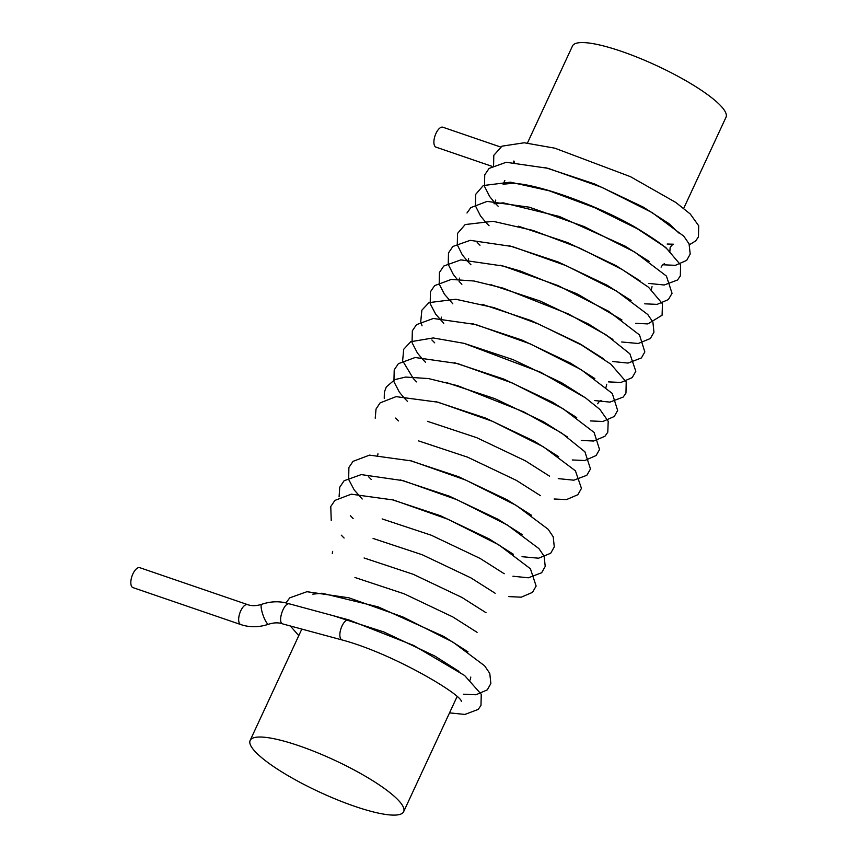 <?xml version="1.0" encoding="UTF-8"?>
<svg xmlns="http://www.w3.org/2000/svg" width="858" height="858" viewBox="0 0 858 858"><rect width="100%" height="100%" fill="white"/><g stroke="black" fill="none" stroke-linecap="round" stroke-linejoin="round"><path stroke-width="1.29" d="M500.579 147.008L442.857 127.22A10.532 4.633 108.9 0 0 435.06 135.693A10.532 4.633 108.9 0 0 436.036 147.158L491.87 166.291M282.904 623.916L282.775 623.884C276.995 622.597 283.987 601.748 289.478 603.925M449.528 712.869L464.918 714.435L478.206 709.416L480.984 705.394L481.252 694.272L464.607 675.503L413.653 645.452L348.788 619.894A10.575 4.655 108.9 0 0 348.723 619.884A10.575 4.655 108.9 0 0 340.948 628.646A10.575 4.655 108.9 0 0 342.063 639.95A10.575 4.655 108.9 0 0 342.127 639.971L282.893 623.97M139.79 567.685A10.532 4.633 108.9 0 0 131.993 576.147A10.532 4.633 108.9 0 0 132.969 587.612L240.798 624.57A10.532 4.633 108.9 0 1 239.832 613.095A10.532 4.633 108.9 0 1 247.63 604.633L139.79 567.685M683.729 208.322L726.007 117.246A84.62 17.61 -155.1 0 0 621.342 51.319A84.62 17.61 -155.1 0 0 572.49 45.989L527.445 143.018M298.992 745.774A84.62 17.61 -155.1 0 0 250.139 740.443A84.62 17.61 -155.1 0 0 319.476 792.041A84.62 17.61 -155.1 0 0 403.646 811.7A84.62 17.61 -155.1 0 0 298.992 745.774M289.607 603.957C280.652 600.954 271.353 601.072 261.711 604.311A10.532 2.284 70.9 0 0 262.998 615.014A10.532 2.284 70.9 0 0 268.618 624.216C259.009 627.434 249.732 627.552 240.798 624.57M289.489 603.871L348.723 619.884M298.777 635.639L290.336 625.975M285.993 602.906L289.736 597.865L306.885 591.709L348.82 597.779L402.767 616.902L453.024 642.159L484.609 665.797L489.779 673.391L490.862 683.536L487.29 689.864L475.986 694.765L463.513 694.208M344.09 538.041L341.28 535.178M331.252 520.527L330.759 506.542L334.877 500.418L351.287 494.176L393.425 499.989L448.026 519.283L498.873 544.884L530.416 568.768L536.132 586.057L532.486 592.374L521.224 597.179L508.815 596.6M353.142 518.522L350.343 515.658M339.082 496.836L339.757 487.215L344.09 480.748L361.239 474.592L403.131 480.652L457.035 499.742L507.293 524.978L538.921 548.605L544.122 556.22L545.227 566.398L541.666 572.736L528.367 577.799L512.955 576.233M362.205 499.002L354.236 489.993L348.67 479.461L348.895 467.481L353.024 461.357L369.541 455.126L411.4 460.918L465.615 480.019L516.312 505.437L548.123 529.247L553.228 536.818L554.279 546.911L550.697 553.249L538.62 558.204L522.018 556.703M371.267 479.483L368.457 476.619M375.225 418.211L376.029 409.03L380.083 402.906L396.064 396.632L437.923 402.177L492.46 421.31L543.511 446.889L575.428 470.827L581.456 488.384L577.852 494.712L566.57 499.571L554.118 499.002M398.455 420.924L395.645 418.06M384.234 398.337L384.373 392.031L386.336 386.926L394.852 379.611L405.62 377.059L428.517 378.571L457.636 385.692L523.552 411.786L561.4 432.882L584.92 451.801L590.486 468.983L586.818 475.289L573.841 480.19L558.258 478.625M407.507 401.405L404.708 398.541M404.29 398.091L399.335 392.117L393.919 381.681L394.219 369.83L398.38 363.695L415.165 357.507L457.55 363.545L512.237 382.979L562.88 408.601L594.111 432.443L599.538 449.495L596.117 455.523L584.781 460.521L572.254 459.963M416.57 381.885L413.771 379.011M413.352 378.571L402.627 360.778L403.721 349.27L410.757 341.709L433.172 337.945L464.071 343.339L540.658 372.254L585.574 397.919L599.903 409.438L608.204 421.267L607.786 432.228L604.933 436.261L593.693 441.023L581.295 440.454M425.632 362.366L422.822 359.491M422.404 359.052L417.449 353.078L412.044 342.632L412.344 330.78L416.505 324.656L433.301 318.468L475.697 324.517L530.405 343.961L581.048 369.594L612.269 393.436L617.653 410.467L614.242 416.495L602.895 421.482L590.368 420.924M434.695 342.835L431.885 339.972M422.05 325.804L420.731 321.653L421.857 310.199L428.957 302.627L455.802 299.26L493.961 307.636L539.006 324.249L581.563 345.077L610.842 364.167L626.211 381.907L625.965 393.05L623.198 397.072L609.909 402.112L594.497 400.547M443.758 323.327L435.682 314.178L430.19 303.689L430.448 291.774L434.598 285.65L451.244 279.44L474.056 281.006L502.981 288.106L568.404 313.974L606.22 334.974L629.911 353.839L635.81 371.299L632.196 377.617L620.956 382.454L608.483 381.885M452.82 303.807L444.423 294.208L439.21 284.041L439.414 272.501L443.758 266.044L460.853 259.877L503.367 266.087L558.022 285.585L608.483 311.186L639.521 334.963L644.83 351.93L641.398 357.947L628.056 363.073L612.623 361.508M461.872 284.288L459.073 281.413M457.132 279.268L453.314 274.463L448.23 264.371L448.498 252.938L452.863 246.471L470.216 240.337L512.247 246.514L566.226 265.701L616.355 290.948L647.801 314.543L652.906 322.104L653.946 332.196L650.364 338.524L638.266 343.49L621.685 341.988M470.935 264.768L468.125 261.894M467.717 261.443L462.312 254.858L457.271 244.798L457.561 233.397L465.186 224.549L493.028 221.289L532.829 230.373L579.407 247.962L622.34 269.605L648.509 287.226L662.44 303.786L662.097 315.218L647.865 323.916L635.671 323.327M479.997 245.249L477.187 242.374M466.977 212.999L470.774 207.636L487.108 201.394L529.3 207.186L584.041 226.523L634.931 252.177L666.441 276.094L672.039 293.297L668.371 299.603L657.121 304.375L644.723 303.818M489.06 225.729L486.25 222.855M485.832 222.404L480.523 215.937L475.418 205.834L475.675 194.38L483.269 185.542L510.446 182.175L549.152 190.776L594.723 207.711L637.473 228.839L665.776 247.49L680.63 264.929L680.308 275.997L677.498 280.019L664.242 284.995L648.862 283.43M498.123 206.21L495.313 203.335M494.894 202.885L489.704 196.579L484.513 186.422L484.727 174.893L489.071 168.436L506.209 162.269L548.069 168.318L601.93 187.387L652.177 212.612L683.837 236.24L689.071 243.865L690.207 254.075L686.647 260.403L675.364 265.326L662.848 264.768M493.565 166.87L493.79 155.352L501.962 146.171L524.249 142.771L554.836 148.187L630.448 176.673L675.739 202.413L690.25 213.985L698.712 225.783L698.444 236.905L695.666 240.926L689.446 244.734M342.063 639.95C393.307 653.592 461.722 694.712 461.389 701.501L461.357 701.436M513.492 163.052L513.888 161.004L514.392 162.248M667.159 244.026L673.616 244.219C672.436 244.584 671.278 245.72 670.141 247.63L669.787 252.542C668.425 248.723 656.52 240.068 634.073 226.555C596.471 205.062 537.054 183.558 512.28 183.322L503.078 184.234L504.826 180.523M664.553 263.738C663.373 264.103 662.215 265.24 661.089 267.149M495.366 202.091L495.763 200.043M468.178 260.65L468.586 258.601M459.127 280.169L459.523 278.121M441.001 319.208L441.398 317.16M601.126 400.375C599.946 400.74 598.798 401.876 597.661 403.786M377.574 455.845L377.97 453.796M332.271 553.442L332.668 551.394M678.85 233.022L668.886 223.563L643.135 207.035L594.455 183.902L545.28 167.578M649.227 261.443L625.01 246.074L559.319 216.452L503.217 202.842L494.015 203.754M652.026 286.669L651.34 289.618M640.068 280.898L615.947 265.594L567.438 242.524L518.361 226.201M631.102 300.482L606.896 285.113L558.236 261.99L509.062 245.667M499.989 265.186L519.959 270.871L577.209 293.908L621.932 319.927M612.902 339.468L588.77 324.163L540.111 301.029L490.948 284.706M603.732 358.912L579.708 343.683L531.209 320.613L482.142 304.29M606.724 384.266L606.038 387.215M594.841 378.55L570.645 363.202L521.921 340.036L472.704 323.723M585.596 397.93L561.582 382.722L513.116 359.663L464.071 343.339M576.726 417.589L552.531 402.241L503.796 379.075L454.59 362.762M567.61 437.065L543.468 421.761L494.851 398.648L445.72 382.325M558.633 456.66L534.405 441.28L485.735 418.136L436.55 401.823M549.57 476.179L525.343 460.8L476.662 437.655L427.477 421.332M540.508 495.688L516.28 480.319L467.631 457.185L418.457 440.862M531.434 515.208L507.217 499.839L458.515 476.683L409.309 460.36M522.372 534.727L498.166 519.358L449.485 496.214L400.3 479.901M513.32 554.247L489.103 538.878L440.39 515.722L391.184 499.399M504.225 573.745L480.04 558.397L431.338 535.253L382.142 518.929M495.184 593.275L470.978 577.917L422.275 554.761L373.069 538.449M486.046 612.741L461.915 597.436L413.256 574.302L364.092 557.979M477.091 632.335L452.852 616.956L404.161 593.811L354.955 577.488M468.007 651.844L443.8 636.475L378.099 606.853L322.007 593.232L312.805 594.154M470.806 677.069L470.13 680.008M458.976 671.374L434.738 655.995L383.837 631.96L333.215 615.69M282.775 623.884C278.689 622.415 273.959 622.522 268.618 624.216M261.711 604.311C256.392 605.995 251.694 606.102 247.63 604.633M403.646 811.7L457.046 696.675M250.139 740.443L301.823 629.086"/></g></svg>

